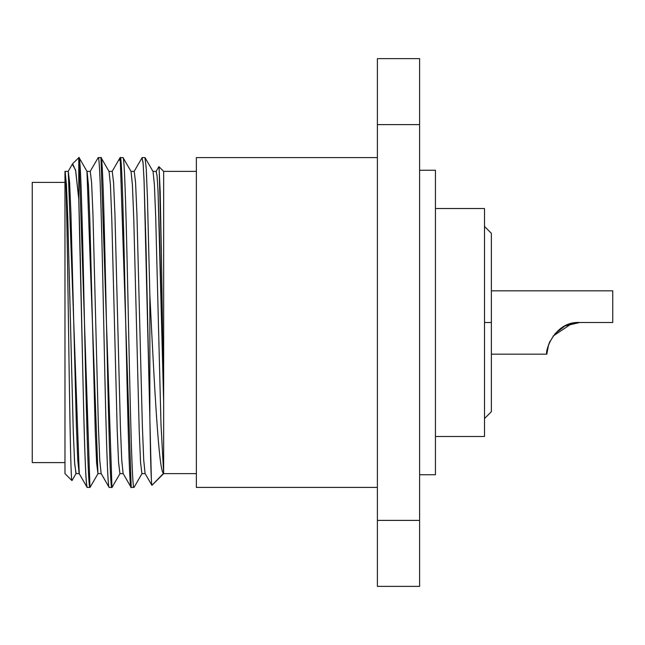 <?xml version="1.0" encoding="UTF-8"?>
<svg xmlns="http://www.w3.org/2000/svg" width="645" height="645" viewBox="0 0 645 645"><rect width="100%" height="100%" fill="white"/><g stroke="black" fill="none" stroke-linecap="round" stroke-linejoin="round"><path stroke-width="0.97" d="M484.516 208.512L484.516 436.488L435.431 436.488L484.516 436.488L484.516 208.512L435.431 208.512L484.516 208.512M196.37 487.418L196.37 157.582L377.381 157.582L196.37 157.582L196.37 487.418L377.381 487.418L196.37 487.418M72.756 163.596L78.972 157.582L89.969 487.418L87.22 487.418C85.898 484.589 84.568 452.766 83.245 391.958C81.762 328.369 80.254 245.189 78.771 199.208L78.771 157.582L78.771 199.208L75.715 170.869L72.643 163.725M90.107 171.506L98.217 157.582C100.136 155.082 102.047 242.077 103.966 334.441C105.716 418.194 107.441 488.918 109.207 487.418C107.263 489.531 105.377 402.416 103.442 309.632C101.708 226.5 99.959 155.638 98.217 157.582L100.967 157.582L111.956 487.418L109.207 487.418L111.956 487.418C108.296 497.714 104.635 147.487 100.967 157.582L98.064 157.743M120.204 157.582C123.872 147.487 127.541 497.714 131.201 487.418L120.204 157.582L122.953 157.582C124.856 154.566 126.791 242.278 128.694 334.013C130.427 417.057 132.201 489.66 133.95 487.418L131.201 487.418L133.95 487.418C132.023 490.402 130.072 400.779 128.178 309.527C126.436 226.153 124.687 155.429 122.953 157.582L120.204 157.582L119.567 160.339M32.25 182.39L32.25 462.61L32.25 182.39L64.968 182.39L32.25 182.39M72.321 164.241L75.554 169.958L78.771 199.208L82.754 370.125C84.237 438.213 85.737 488.563 87.22 487.418L89.969 487.418C88.107 489.837 86.236 407.422 84.366 317.622C82.504 227.677 80.633 150.148 78.771 157.872M142.19 157.582L144.94 157.582L146.173 167.644L147.399 196.572L149.858 295.063L149.858 418.089L144.109 181.672L143.15 163.725L142.045 157.735L143.037 162.379L144.012 179.366L145.964 244.221L149.858 418.089L149.858 295.063C154.405 387.298 159.001 474.631 163.653 473.228L151.97 485.298C151.261 484.75 150.559 462.344 149.858 418.089L151.381 480.186M435.431 170.248L435.431 474.752L419.605 474.752L435.431 474.752L435.431 170.248L419.605 170.248L435.431 170.248M64.968 462.61L32.25 462.61L64.968 462.61M64.968 171.385L64.968 473.615L64.968 171.385C66.096 169.103 67.185 233.917 68.297 312.309C69.515 398.497 70.724 481.686 71.934 480.573L64.968 473.615L71.934 480.573M151.97 485.298L163.653 473.615L196.37 473.615L163.653 473.615L163.653 171.385L196.37 171.385L163.653 171.385L163.653 402.141L161.331 250.002L160.17 191.234L159.017 166.845M87.091 487.306L79.117 473.495L77.755 459.958L76.392 425.918L70.958 214.035L69.596 182.261L68.257 171.385L79.254 473.615L75.949 473.615L74.586 462.336L73.232 430.199L67.79 218.244L66.427 184.567L65.097 171.514M79.101 157.694L87.083 171.506L88.446 185.075L89.808 219.155L95.25 431.11L96.605 462.836L97.935 473.615L86.946 171.385L90.252 171.385L91.614 182.68L92.969 214.85L98.411 426.861L99.773 460.498L101.136 473.543L99.741 459.958L98.387 425.958L92.953 214.188L91.59 182.35L90.227 171.385M65.097 171.506L66.467 185.333L67.846 220.034L73.337 433.545L74.715 464.311L76.086 473.495L72.014 480.541M152.905 171.385L156.211 171.385L157.146 176.682L158.073 192.218L163.653 402.141L163.653 473.228L161 424.434L155.687 216.454L154.357 184.115L153.026 171.473L154.373 184.446L155.703 216.962L161 424.612L163.653 473.228C159.001 474.631 154.405 387.298 149.858 295.063L147.463 198.547L146.27 169.264L145.069 157.694L153.05 171.514M145.222 473.615L141.916 473.615L140.562 462.409L139.199 430.433L133.773 218.897L132.419 184.994L131.064 171.506L132.419 185.034L133.781 219.026L139.215 430.812L140.57 462.65L141.932 473.615M101.096 157.694L109.07 171.506L110.432 185.059L111.795 219.09L117.229 430.908L118.591 462.699L119.93 473.615L118.567 462.376L117.213 430.352L111.778 218.728L110.424 184.881L109.061 171.497M131.072 487.298L123.09 473.495L121.736 459.958L120.373 425.958L114.939 214.229L113.576 182.382L112.222 171.385L113.593 182.648L114.955 214.729L120.389 426.498L121.752 460.264L123.106 473.519M134.225 171.385L135.579 182.6L136.942 214.575L142.368 426.103L143.722 460.006L145.077 473.495L143.722 460.006L142.368 426.095L136.942 214.535L135.579 182.575L134.225 171.385L130.919 171.385M159.13 167.466L161.387 253.606L163.653 402.141L159.863 246.382L157.969 189.985L157.025 175.384L156.074 171.506L158.847 166.7M120.075 157.694L112.077 171.546M419.605 586.361L419.605 58.639L419.605 124.606L377.381 124.606L377.381 58.639L419.605 58.639L377.381 58.639L377.381 520.394L377.381 124.606L419.605 124.606L419.605 586.361L377.381 586.361L377.381 520.394L419.605 520.394L377.381 520.394L377.381 586.361L419.605 586.361M565.181 325.902L579.766 322.5L569.446 324.153L579.766 322.5L612.75 322.5L612.75 290.839L491.369 290.839L612.75 290.839L612.75 322.5L579.766 322.5C554.192 320.936 544.84 351.807 546.807 354.161L491.369 354.161L491.369 410.22L491.369 322.5L491.369 411.687L484.516 418.549M484.516 322.5L491.369 322.5L484.516 322.5M484.516 226.451L491.369 233.313L491.369 322.5M565.23 325.878L579.766 322.5C554.192 320.936 544.84 351.807 546.807 354.161L548.645 344.567L546.807 354.161L491.369 354.161M553.096 336.077L572.018 323.419L553.096 336.077M548.548 344.841L550.024 341.229L548.548 344.841M554.861 333.86L564.689 326.144L554.853 333.868M163.653 171.385L158.936 166.668M64.968 171.393L68.257 171.393M101.241 473.607L97.935 473.607M109.086 487.298L101.104 473.486M68.12 171.514L72.434 164.04M98.08 473.486L90.098 487.298M119.93 473.615L123.227 473.615M108.932 171.385L112.238 171.385M142.061 157.702L134.087 171.506M151.881 485.274L145.077 473.495M120.067 473.486L112.085 487.298M131.064 171.506L123.082 157.694M142.053 473.495L134.079 487.298"/></g></svg>

